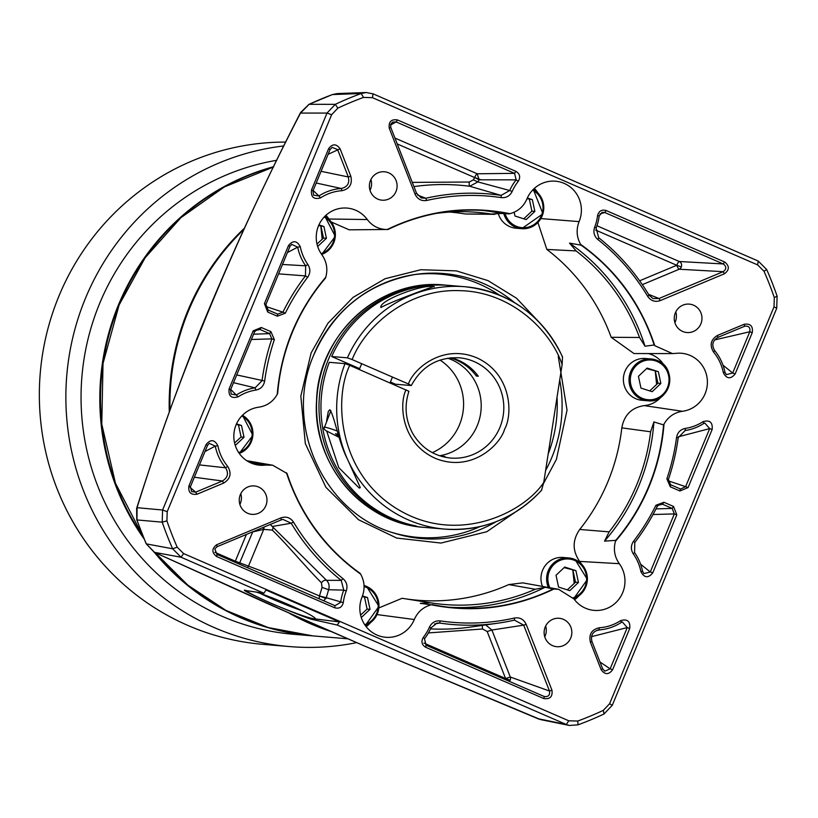 <?xml version="1.0" encoding="UTF-8"?>
<svg xmlns="http://www.w3.org/2000/svg" width="818" height="818" viewBox="0 0 818 818"><rect width="100%" height="100%" fill="white"/><g stroke="black" fill="none" stroke-linecap="round" stroke-linejoin="round"><path stroke-width="1.23" d="M273.652 166.688A239.009 232.312 94.8 0 0 144.019 538.796M154.265 552.242A239.009 232.312 94.8 0 0 240.952 617.887A239.009 232.312 94.8 0 0 312.261 635.842A239.009 232.312 94.8 0 0 312.599 635.872M276.781 160.297A239.009 232.312 94.8 0 0 82.792 367.998A239.009 232.312 94.8 0 0 222.179 616.312A239.009 232.312 94.8 0 0 293.498 634.277L312.261 635.842M283.866 145.931A251.586 244.531 94.8 0 0 68.518 360.114A251.586 244.531 94.8 0 0 214.439 627.662A251.586 244.531 94.8 0 0 289.5 646.568A251.586 244.531 94.8 0 0 356.638 642.641M285.779 142.087A251.586 244.531 94.8 0 0 44.489 343.468A251.586 244.531 94.8 0 0 187.905 625.443A251.586 244.531 94.8 0 0 262.967 644.349L289.5 646.568M657.447 360.564A20.961 20.378 -85.2 0 1 668.153 388.008A20.961 20.378 -85.2 0 1 647.662 400.759L642.018 400.288A20.961 20.378 -85.2 0 1 625.013 371.26A20.961 20.378 -85.2 0 1 645.504 358.499L651.159 358.969A20.961 20.378 -85.2 0 1 657.416 360.544L651.159 358.969A20.961 20.378 -85.2 0 0 630.668 371.73A20.961 20.378 -85.2 0 0 641.404 399.184A20.961 20.378 -85.2 0 0 647.662 400.759C669.87 403.928 678.531 368.284 657.427 360.554M638.439 376.29L647.13 368.09L658.347 371.689L660.872 383.478L652.181 391.689L640.964 388.09L638.439 376.29M646.547 368.632L658.347 371.689M660.872 383.478L657.928 383.233L650.075 390.564M655.392 371.444L657.928 383.233M542.487 586.424A20.961 20.378 -85.2 0 1 542.6 570.228A20.961 20.378 -85.2 0 1 563.091 557.467L568.735 557.948A20.961 20.378 -85.2 0 1 574.993 559.522A20.961 20.378 -85.2 0 1 585.739 586.976A20.961 20.378 -85.2 0 1 573.684 598.602L587.396 579.471L575.013 559.522L568.735 557.948A20.961 20.378 -85.2 0 0 548.244 570.698A20.961 20.378 -85.2 0 0 548.387 587.477M556.025 575.269L564.706 567.058L575.923 570.657L578.459 582.447L569.768 590.657L558.551 587.058L556.025 575.269M564.123 567.61L575.923 570.657M578.459 582.447L575.504 582.201L567.661 589.533M572.978 570.412L575.504 582.201M362.476 595.933L367.507 597.549L370.033 609.338L361.27 617.529M362.221 596.588L367.507 597.549M370.033 609.338L367.088 609.093L360.595 615.054M364.552 597.304L367.088 609.093M503.796 213.61A20.961 20.378 -85.2 0 0 515.401 227.107A20.961 20.378 -85.2 0 0 521.659 228.682L542.927 213.805L533.295 189.408A20.961 20.378 -85.2 0 1 542.15 215.921A20.961 20.378 -85.2 0 1 521.659 228.682L516.005 228.212A20.961 20.378 -85.2 0 1 498.428 214.081M527.344 198.007L532.334 199.612L534.87 211.402L526.178 219.602L514.962 216.003L514.154 212.23M527.058 198.651L532.334 199.612M534.87 211.402L531.915 211.156L524.072 218.488M529.389 199.367L531.915 211.156M236.504 423.867L241.494 425.472L244.03 437.262L235.267 445.452M236.218 424.511L241.494 425.472M244.03 437.262L241.085 437.016L234.582 442.978M238.549 425.227L241.085 437.016M318.918 224.899L323.918 226.504L326.443 238.294L317.681 246.474M318.642 225.543L323.918 226.504M326.443 238.294L323.499 238.048L317.006 244.009M320.973 226.259L323.499 238.048M562.355 356.73A121.606 118.191 94.8 0 0 465.023 286.74C509.89 292.077 542.395 315.472 562.528 356.904L562.119 364.593L543.735 482.497C523.98 512.334 458.08 545.81 397.732 509.297C337.333 472.896 333.887 397.538 349.736 365.339L408.918 391.301C404.112 406.188 405.483 420.411 413.008 433.969C421.812 448.254 434.378 456.28 450.698 458.06A50.317 48.906 -85.2 0 0 499.88 427.456A50.317 48.906 -85.2 0 0 459.082 357.783C437.753 357.016 421.832 366.26 411.311 385.513M326.597 421.004L328.304 411.403L329.807 409.726C334.368 415.564 338.488 441.863 347.435 459.113L360.278 487.61L359.276 488.101L338.764 467.589L326.75 431.229M433.847 286.719C437.487 284.766 390.125 301.965 380.994 307.527C377.916 300.932 423.479 283.58 433.847 286.719L434.348 286.883M451.178 357.783A50.317 48.906 -85.2 0 1 478.295 376.219L476.332 376.055A50.317 48.906 94.8 0 0 450.176 357.875M406.014 389.777C398.806 404.296 401.393 444.215 436.485 458.816C471.966 472.405 500.299 444.839 504.614 429.164C512.62 415.094 512.283 375.073 478.08 358.407C443.428 342.742 413.601 368.591 408.417 383.979L411.188 385.534L395.472 384.215L390.401 382.016M439.532 455.749A50.317 48.906 94.8 0 0 477.283 425.564A50.317 48.906 94.8 0 0 447.681 358.202M393.785 383.489A50.317 48.906 94.8 0 0 393.386 384.296M432.313 452.64A52.413 50.941 94.8 0 0 459.501 424.736A52.413 50.941 94.8 0 0 440.043 360.073M543.735 482.497L541.547 490.197A121.606 118.191 -85.2 0 1 444.767 529.103A121.606 118.191 -85.2 0 1 347.435 459.113A121.606 118.191 -85.2 0 1 345.002 363.632L329.276 362.323A121.606 118.191 94.8 0 0 416.26 525.994L414.297 525.831A121.606 118.191 -85.2 0 1 320.155 389.992A121.606 118.191 -85.2 0 1 447.334 285.267A121.606 118.191 -85.2 0 1 448.315 285.349M424.624 527.416C362.926 523.806 311.903 463.816 316.566 400.585C318.11 334.122 380.462 277.875 444.88 285.063A121.606 118.191 -85.2 0 0 316.965 396.393A121.606 118.191 -85.2 0 0 424.624 527.416L444.767 529.103C482.886 531.403 515.207 518.397 541.751 490.084L541.547 490.197M347.405 357.834A121.606 118.191 94.8 0 1 465.023 286.74L449.297 285.431A121.606 118.191 94.8 0 0 331.679 356.525L347.405 357.834L352.139 359.552C364.808 327.016 406.648 288.713 459.082 290.646C511.547 291.228 551.24 331.494 562.119 364.593M380.994 307.527L380.687 306.873M349.736 365.339L345.002 363.632M408.417 383.979L352.139 359.552M359.634 368.662L331.679 356.525M476.332 376.055L476.976 374.501M443.07 456.362L442.906 456.751A50.317 48.906 -85.2 0 0 445.033 456.526L443.07 456.362A50.317 48.906 94.8 0 1 441.935 456.495M338.591 435.953L335.513 433.714L338.151 434.573M663.562 424.89A199.173 193.59 -85.2 0 1 648.684 486.546A199.173 193.59 -85.2 0 1 615.739 540.35L604.533 541.138A199.173 193.59 94.8 0 0 638.868 485.728A199.173 193.59 94.8 0 0 653.909 421.935L663.562 424.89L664.011 424.051C662.314 445.749 657.324 466.628 649.042 486.7C640.709 506.741 629.523 524.931 615.463 541.26L615.739 540.35M558.244 356.382L567.038 410.125L556.404 459.399L543.592 483.387M525.892 504.849L486.792 531.72L440.953 543.06L396.679 538.06L358.509 519.727L325.912 487.313L305.319 443.591L300.83 396.065L311.126 352.916L327.926 323.263L353.059 297.384L385.145 278.703L420.871 269.725L456.239 270.87L487.998 280.615L516.587 298.273L541.271 324.501M724.472 273.764L660.3 300.584C655.095 302.323 650.893 300.922 647.703 296.372A213.856 207.854 94.8 0 0 597.886 239.551C594.134 236.218 593.05 232.118 594.635 227.261A46.125 44.837 94.8 0 0 597.539 215.676C598.766 211.054 601.629 209.336 606.148 210.533L724.595 261.954C729.595 265.922 729.554 269.858 724.472 273.764L723.184 271.678L659.011 298.498L653.02 298.57L649.042 295.165A216.054 210.001 94.8 0 0 598.704 237.762L596.138 228.028A48.334 46.974 94.8 0 0 599.175 215.891L602.14 212.343L604.809 212.527L723.255 263.948C726.629 266.545 726.599 269.122 723.184 271.678L679.185 269.234A4.192 0.879 67.3 0 1 676.742 265.277L595.616 230.062M642.314 284.654L679.185 269.234A4.192 3.906 93.2 0 0 679.267 261.504L723.255 263.948L724.595 261.954M479.338 179.265L474.675 177.557A4.192 0.941 113.5 0 1 477.211 173.784L479.092 179.796L474.675 177.557L481.025 179.786M509.389 681.384A4.192 3.937 109.7 0 0 510.279 677.018L549.481 691.016C550.085 695.28 548.295 697.089 544.103 696.455L426.045 645.208L424.491 638.725A48.753 47.383 94.8 0 0 430.933 627.948L436.945 623.101L439.542 623.05L434.532 623.97M263.897 527.129A4.192 3.885 -103 0 1 263.713 529.389L272.261 530.095C284.684 541.741 306.709 568.173 321.454 582.794L322.057 587.406L319.47 595.974L326.28 597.692L323.744 600.79M243.764 229.541A239.091 232.384 94.8 0 0 188.569 310.728A239.091 232.384 94.8 0 0 169.97 410.094M377.037 614.574L414.286 619.523A29.182 28.364 -85.2 0 1 383.734 637.038A29.182 28.364 -85.2 0 1 362.108 596.884C365.145 589.052 364.654 581.475 360.646 574.134L360.145 573.326A199.173 193.59 -85.2 0 1 287.036 473.479L272.711 465.227L265.605 465.074A29.182 28.364 -85.2 0 1 257.731 464.961A29.182 28.364 -85.2 0 1 233.825 435.708A29.182 28.364 -85.2 0 1 258.805 407.18C266.893 405.943 273.028 401.689 277.22 394.419L277.65 393.57A199.173 193.59 -85.2 0 1 325.472 278.12L325.769 277.21C327.967 269.112 326.689 261.637 321.924 254.787A29.182 28.364 -85.2 0 1 319.317 224.071A29.182 28.364 -85.2 0 1 344.991 207.987A29.182 28.364 -85.2 0 1 367.302 219.551L328.948 219.009A26.432 25.695 94.8 0 0 325.922 215.298M366.147 626.67A26.432 25.695 94.8 0 0 370.431 622.733M414.286 619.523L414.286 619.533C417.691 611.833 423.356 606.925 431.27 604.799L420.309 603.347L430.401 602.794L402.119 598.285L378.857 607.917M581.516 564.042A26.432 25.695 94.8 0 0 579.655 561.404L619.298 563.684A29.182 28.364 -85.2 0 1 622.702 592.641A29.182 28.364 -85.2 0 1 592.15 610.146A29.182 28.364 -85.2 0 1 573.919 598.919L558.663 589.328L553.101 588.991A199.173 193.59 -85.2 0 1 454.01 607.723A199.173 193.59 -85.2 0 1 432.17 604.594M367.302 219.551C372.354 226.126 378.979 229.449 387.18 229.51C426.495 210.512 467.415 205.226 509.951 213.672C517.866 211.545 523.53 206.637 526.935 198.948L526.935 198.938A29.182 28.364 -85.2 0 1 553.418 181.095A29.182 28.364 -85.2 0 1 579.113 221.586L579.113 221.606C576.077 229.418 576.567 236.995 580.575 244.337C616.077 269.766 640.821 303.55 654.799 345.697L672.508 353.591L675.617 353.396A29.182 28.364 -85.2 0 1 679.421 353.171A29.182 28.364 -85.2 0 1 705.126 393.673A29.182 28.364 -85.2 0 1 682.416 411.29L644.195 405.605A26.432 25.695 94.8 0 0 661.271 396.873M663.93 365.063A26.432 25.695 94.8 0 0 648.275 353.56M537.927 192.987A26.432 25.695 94.8 0 0 534.348 188.396M700.862 323.856A14.254 13.855 -85.2 0 1 686.926 332.537A14.254 13.855 -85.2 0 1 675.371 312.793A14.254 13.855 -85.2 0 1 689.298 304.122A14.254 13.855 -85.2 0 1 700.862 323.856M674.891 322.66A14.254 13.855 94.8 0 0 675.791 311.863M570.729 638.03A14.254 13.855 -85.2 0 1 556.792 646.701A14.254 13.855 -85.2 0 1 545.238 626.966A14.254 13.855 -85.2 0 1 559.164 618.285A14.254 13.855 -85.2 0 1 570.729 638.03M544.757 636.823A14.254 13.855 94.8 0 0 545.657 626.036M265.86 505.677A14.254 13.855 -85.2 0 1 251.924 514.348A14.254 13.855 -85.2 0 1 240.359 494.614A14.254 13.855 -85.2 0 1 254.296 485.933A14.254 13.855 -85.2 0 1 265.86 505.677M239.889 504.471A14.254 13.855 94.8 0 0 240.789 493.683M395.994 191.504A14.254 13.855 -85.2 0 1 382.057 200.185A14.254 13.855 -85.2 0 1 370.493 180.441A14.254 13.855 -85.2 0 1 384.429 171.77A14.254 13.855 -85.2 0 1 395.994 191.504M370.022 190.308A14.254 13.855 94.8 0 0 370.922 179.51M621.813 427.865L650.607 431.781A196.77 191.248 -85.2 0 1 636.721 484.788A196.77 191.248 -85.2 0 1 609.154 531.864L579.737 529.45A194.756 189.295 94.8 0 0 607.897 481.751A194.756 189.295 94.8 0 0 621.813 427.865C624.165 414.992 631.629 407.569 644.195 405.605M245.778 590.381A37.74 2.771 -157.5 0 0 277.885 606.128A37.74 2.771 -157.5 0 0 313.642 618.715L339.48 621.936L337.221 625.044L313.253 619.666C310.503 619.42 296.545 614.011 271.361 603.439C249.173 593.449 240.656 589.103 245.809 590.391A37.74 2.771 -157.5 0 0 271.412 603.367A37.74 2.771 -157.5 0 0 315.104 618.306A37.74 2.771 -157.5 0 0 289.102 604.839A37.74 2.771 -157.5 0 0 256.116 591.997M260.185 593.387A33.548 2.464 -157.5 0 0 273.938 599.717A33.548 2.464 -157.5 0 0 302.026 610.719M392.262 532.508A132.087 128.385 94.8 0 0 480.054 526.598M412.292 182.383L469.307 182.025A4.192 0.982 -82.7 0 0 469.716 186.248L477.896 181.923A54.601 53.078 94.8 0 1 479.092 179.796L516.138 179.848L518.295 181.269A46.125 44.837 94.8 0 0 512.17 191.463L509.726 190.522L501.107 195.39A216.054 210.001 94.8 0 0 425.81 198.253L421.147 197.905L416.536 193.242L390.759 127.373L390.82 124.132L392.64 122.087L396.137 121.933L514.583 173.355L516.138 179.848A48.334 46.974 94.8 0 0 509.726 190.522L477.896 181.923L473.397 179.858L474.675 177.557L397.251 143.948M604.87 671.118L602.641 668.807L591.925 641.424C590.524 635.157 592.876 631.312 598.991 629.911A48.753 47.383 94.8 0 0 602.396 629.553A48.753 47.383 94.8 0 0 621.343 622.416L622.324 621.946L627.253 627.58L610.156 668.848L604.87 671.118L604.226 670.77M190.451 486.638L188.968 485.831L206.064 444.552C210.563 439.072 214.5 439.46 217.864 445.718L215.277 446.127A48.753 47.383 94.8 0 0 225.563 467.794C228.876 473.274 227.813 477.671 222.384 480.994L195.707 492.15L191.637 491.557L190.451 486.638L207.547 445.37L209.275 443.346L215.277 446.127L205.001 451.505M321.454 582.794A4.192 2.536 134.9 0 1 326.525 580.32L341.218 580.371L343.764 590.105A48.753 47.383 94.8 0 0 340.677 602.334L335.043 605.698L216.985 554.44L214.837 548.97L217.067 546.71L281.239 519.89L282.916 519.389L291.208 523.223L272.721 526.414A4.192 3.221 -50.8 0 1 272.261 530.095M239.173 564.083L252.782 531.782M263.151 527.446A4.192 3.875 -104.3 0 1 262.946 529.573L263.713 529.389L248.59 565.892A4.192 3.988 -70.8 0 1 247.271 567.59M319.173 598.807L319.47 595.974L261.371 570.954L235.318 561.189L246.392 534.451M548.203 453.898A132.087 128.385 94.8 0 0 557.027 397.241M499.409 295.063A132.087 128.385 94.8 0 0 413.816 274.664M300.891 610.177A33.548 2.464 22.5 0 1 261.371 593.807M270.237 524.481L326.525 580.32C328.989 582.866 329.685 586.005 328.621 589.737L322.057 587.406M334.695 607.774L216.627 556.516C211.627 552.549 211.668 548.612 216.75 544.706L280.922 517.886C286.126 516.148 290.329 517.549 293.519 522.099L291.208 523.223A216.054 210.001 94.8 0 0 341.218 580.371L343.018 578.663C346.76 582.007 347.834 586.107 346.249 590.964L343.764 590.105L328.621 589.737L326.28 597.692L343.294 602.641C342.057 607.253 339.194 608.97 334.695 607.774L335.043 605.698M274.357 339.634A213.856 207.854 94.8 0 0 264.664 381.004C263.703 386.014 260.789 389.041 255.901 390.074A46.544 45.235 94.8 0 0 238.11 396.842C231.392 398.724 228.386 396.106 229.091 388.969L253.14 330.891L261.3 327.486L270.932 331.668L274.357 339.634L271.842 338.877A216.054 210.001 94.8 0 0 262.046 380.667L255.114 387.855A48.753 47.383 94.8 0 0 236.484 394.941L231.187 394.143L230.574 389.787L254.623 331.709L257.486 329.255L259.971 329.48L269.603 333.652L271.842 338.877L251.402 339.49M656.005 508.878L672.191 508.428L674.339 513.919L650.279 571.986L643.909 573.602L642.549 571.23A48.753 47.383 94.8 0 0 634.574 552.579L634.799 542.487A216.054 210.001 94.8 0 0 657.335 506.23L660.106 504.021L662.56 504.256L672.191 508.428L673.521 506.444L676.803 514.819L674.339 513.919L653.03 514.512M668.173 480.79L685.617 486.679L680.586 489.041L670.648 484.737L668.398 479.512A216.054 210.001 94.8 0 0 678.194 437.722L685.126 430.534A48.753 47.383 94.8 0 0 703.766 423.448L704.748 422.978L709.676 428.601L685.617 486.679L688.081 487.579L679.922 490.984L680.279 488.908M265.911 304.47L264.429 303.652L288.478 245.584C292.977 240.103 296.914 240.492 300.288 246.75A46.544 45.235 94.8 0 0 307.905 264.551C310.564 268.846 310.472 273.089 307.619 277.302A213.856 207.854 94.8 0 0 285.308 313.192L277.333 316.208L277.68 314.132L268.048 309.961L265.911 304.47L289.961 246.402L291.699 244.367L297.691 247.159L287.425 252.537M265.594 306.402L282.916 312.159L277.68 314.132M482.487 625.361A4.192 0.951 -101.4 0 0 482.63 628.991L487.18 631.516L491.884 630.013L510.279 677.018L505.565 678.511L487.18 631.516M485.677 624.911L491.884 630.013L523.704 625.146L549.481 691.016L551.966 690.228C552.753 696.68 550.023 699.451 543.755 698.531L425.697 647.283L426.045 645.208M331.29 221.995L349.204 229.827L388.1 229.48A199.173 193.59 -85.2 0 1 487.191 210.747A199.173 193.59 -85.2 0 1 509.041 213.876L501.27 213.478A199.173 193.59 94.8 0 0 482.283 210.41M436.106 213.447A196.77 191.248 -85.2 0 1 463.387 211.698A196.77 191.248 -85.2 0 1 491.168 214.04L465.207 213.989A194.756 189.295 94.8 0 0 449.818 212.066M501.27 213.478L491.168 214.04M569.522 243.11L581.056 245.144A199.173 193.59 -85.2 0 1 654.175 344.991L645.013 346.208A199.173 193.59 94.8 0 0 569.522 243.11L576.148 250.932A196.77 191.248 -85.2 0 1 639.533 337.486L611.179 337.292A194.756 189.295 94.8 0 0 546.833 249.429L576.148 250.932M645.013 346.208L639.533 337.486M604.533 541.138L609.154 531.864M650.607 431.781L653.909 421.935M449.113 607.242A199.173 193.59 94.8 0 0 545.177 587.232L553.101 588.991M405.554 598.827A194.756 189.295 94.8 0 0 508.745 584.584L535.248 589.267L545.177 587.232M535.248 589.267A196.77 191.248 -85.2 0 1 430.687 602.835A196.77 191.248 -85.2 0 1 430.401 602.794L402.119 598.285M264.664 381.004L236.719 374.941M255.901 390.074L255.114 387.855L233.508 382.681M238.11 396.842L230.727 389.409M217.864 445.718A46.544 45.235 94.8 0 0 227.69 466.403L225.563 467.794L199.459 464.9M598.152 630.013L597.467 630.157M723 365.196L732.693 373.018L735.157 373.918C730.658 379.399 726.721 379.01 723.357 372.752A46.544 45.235 94.8 0 0 713.541 352.067C709.4 345.155 710.74 339.603 717.55 335.39L744.227 324.245L744.533 326.239C748.726 325.666 750.484 327.507 749.789 331.75L732.693 373.018L726.333 374.634L724.963 372.262A48.753 47.383 94.8 0 0 714.687 350.595C711.425 345.114 712.478 340.717 717.856 337.394L745.188 326.034M316.218 183.017L341.259 188.477A48.753 47.383 94.8 0 0 318.897 195.972L313.141 190.441M318.897 195.972L313.601 195.175L312.987 190.809L330.083 149.541L332.118 147.363L337.609 149.582L348.315 176.964C349.777 183.242 347.425 187.077 341.259 188.477L341.873 190.717A46.544 45.235 94.8 0 0 320.533 197.874L318.897 195.972M300.288 246.75L297.691 247.159A48.753 47.383 94.8 0 0 305.666 265.809L282.476 264.47M307.905 264.551L305.666 265.809L305.451 275.901L278.59 273.856M307.619 277.302L305.451 275.901A216.054 210.001 94.8 0 0 282.916 312.159L285.308 313.192M425.697 647.283C421.73 644.809 420.933 641.506 423.315 637.375A46.544 45.235 94.8 0 0 429.46 627.089C431.761 622.549 435.38 620.494 440.34 620.913L439.542 623.05A216.054 210.001 94.8 0 0 497.886 623.183A216.054 210.001 94.8 0 0 514.43 620.136L523.704 625.146L526.189 624.359L551.966 690.228M544.359 696.558L543.755 698.531M512.17 191.463C509.87 195.993 506.24 198.048 501.281 197.619L501.107 195.39L469.716 186.248A222.332 216.095 94.8 0 0 413.939 186.586M501.281 197.619A213.856 207.854 94.8 0 0 426.751 200.451L425.81 198.253L417.487 195.011M339.48 621.936L265.962 590.023L263.917 593.214L181.075 557.252L172.629 548.786A335.349 325.942 -85.2 0 1 162.209 522.17L162.588 510.013L327.016 113.068L335.288 104.336A335.349 325.942 -85.2 0 1 361.208 93.497L366.137 92.526L373.028 93.825L758.235 261.054L766.681 269.521A335.349 325.942 -85.2 0 1 777.1 296.136L776.722 308.294L612.293 705.249L604.021 713.981A335.349 325.942 -85.2 0 1 578.101 724.82L569.43 725.474L566.281 724.482L337.221 625.044M612.293 705.249L609.604 703.736L774.022 306.791L774.309 297.599A331.259 321.975 94.8 0 0 764.022 271.3L757.632 264.899L372.435 97.669L363.489 97.424A331.259 321.975 94.8 0 0 337.875 108.129L331.627 114.735L167.199 511.679L166.913 520.872A331.259 321.975 94.8 0 0 177.199 547.17L183.59 553.571L568.796 720.801L577.733 721.047A331.259 321.975 94.8 0 0 603.347 710.341L604.021 713.981M360.646 574.134C325.145 548.704 300.411 514.921 286.423 472.773M249.899 462.487L265.605 465.074M277.22 394.419C281.034 349.981 297.21 310.912 325.769 277.21M509.951 213.672L509.041 213.876M494.91 214.336L465.207 213.989M579.113 221.606L540.851 218.58M580.575 244.337L581.056 245.144M546.833 249.429L537.907 222.476M654.799 345.697L654.175 344.991M672.508 353.591L633.97 353.55L611.179 337.292M682.416 411.29C674.339 412.528 668.194 416.781 664.011 424.051M615.463 541.26C613.265 549.359 614.543 556.833 619.298 563.684M579.655 561.404C572.303 550.759 572.334 540.105 579.737 529.45M574.563 599.768A26.432 25.695 94.8 0 0 578.858 595.841M508.745 584.584L522.774 582.866L558.663 589.328M554.042 588.96C514.726 607.958 473.806 613.244 431.27 604.799M346.249 590.964A46.544 45.235 94.8 0 0 343.294 602.641M216.627 556.516L216.985 554.44M216.75 544.706L217.067 546.71M280.922 517.886L281.239 519.89M293.519 522.099A213.856 207.854 94.8 0 0 343.018 578.663M229.091 388.969L230.574 389.787M253.14 330.891L254.623 331.709M261.3 327.486L259.971 329.48L255.318 330.574M270.932 331.668L269.603 333.652L253.6 334.184M206.064 444.552L207.547 445.37M227.69 466.403C231.821 473.315 230.482 478.867 223.672 483.08L222.384 480.994L194.347 477.242M223.672 483.08L197.005 494.225L195.707 492.15L190.195 487.548M197.005 494.225C190.717 495.074 188.038 492.272 188.968 485.831M591.925 641.424L590.422 642.294C588.633 634.39 591.608 629.533 599.349 627.754L598.991 629.911M599.349 627.754A46.544 45.235 94.8 0 0 620.698 620.596L621.343 622.416M620.698 620.596C627.416 618.715 630.422 621.343 629.717 628.469L627.253 627.58L591.506 636.66M629.717 628.469L612.621 669.748L610.156 668.848L599.983 662.007M612.621 669.748C608.745 674.911 604.911 674.881 601.138 669.676L602.641 668.807M601.138 669.676L590.422 642.294M676.803 514.819L652.744 572.886L650.279 571.986L640.586 564.175M652.744 572.886C648.245 578.367 644.308 577.978 640.934 571.721L642.549 571.23M640.934 571.721A46.544 45.235 94.8 0 0 633.326 553.919L634.574 552.579M633.326 553.919C630.658 549.624 630.75 545.381 633.602 541.168L634.799 542.487M633.602 541.168A213.856 207.854 94.8 0 0 655.913 505.279L657.335 506.23M655.913 505.279L663.889 502.262L662.56 504.256L657.969 505.289M663.889 502.262L673.521 506.444M678.194 437.722L676.558 437.466C677.519 432.456 680.443 429.43 685.32 428.397L685.126 430.534M685.32 428.397A46.544 45.235 94.8 0 0 703.112 421.628L703.766 423.448M703.112 421.628C709.83 419.746 712.846 422.364 712.141 429.501L709.676 428.601L678.367 436.792M712.141 429.501L688.081 487.579M679.922 490.984L670.29 486.802L670.648 484.737M670.29 486.802L666.864 478.837L668.398 479.512M666.864 478.837A213.856 207.854 94.8 0 0 676.558 437.466M723.357 372.752L724.963 372.262M713.541 352.067L714.687 350.595M717.55 335.39L717.856 337.394M744.227 324.245C750.505 323.396 753.184 326.198 752.253 332.64L749.789 331.75L714.543 339.951M752.253 332.64L735.157 373.918M320.533 197.874C313.805 199.756 310.799 197.128 311.505 190.001L312.987 190.809M311.505 190.001L328.601 148.723L330.083 149.541M328.601 148.723C332.486 143.559 336.31 143.59 340.084 148.794L328.11 154.316M340.084 148.794L350.799 176.177L348.315 176.964L321.065 171.31M350.799 176.177C352.589 184.081 349.613 188.938 341.873 190.717M288.478 245.584L289.961 246.402M277.333 316.208L267.701 312.026L268.048 309.961M267.701 312.026L264.429 303.652M423.315 637.375L424.491 638.725M429.46 627.089L430.933 627.948M440.34 620.913A213.856 207.854 94.8 0 0 514.471 618.019L514.43 620.136M514.471 618.019C519.88 617.201 523.786 619.318 526.189 624.359M426.751 200.451C421.342 201.269 417.436 199.152 415.033 194.111L416.536 193.242M415.033 194.111L389.256 128.242L390.759 127.373M389.256 128.242C388.468 121.79 391.209 119.019 397.466 119.939L396.137 121.933L390.554 125.011M397.466 119.939L515.913 171.361L514.583 173.355L477.211 173.784L394.951 138.068M515.913 171.361C519.89 173.835 520.677 177.138 518.295 181.269M660.3 300.584L659.011 298.498L648.551 294.357M647.703 296.372L649.042 295.165M597.886 239.551L598.704 237.762M594.635 227.261L596.138 228.028M597.539 215.676L599.175 215.891M606.148 210.533L604.809 212.527L599.942 213.917M245.042 590.443L263.917 593.214M540.473 719.554L363.693 645.658L266.556 603.152L154.541 552.355L146.34 543.878L172.629 548.786L177.199 547.17M537.6 718.644A8.384 1.217 -67.6 0 1 537.538 718.633L537.538 718.633A8.384 1.217 -67.6 0 1 537.487 718.603L566.281 724.482L568.796 720.801M183.59 553.571L181.075 557.252L154.541 552.355A8.384 4.703 114.7 0 1 154.295 552.252L154.295 552.252A8.384 4.703 114.7 0 1 154.009 552.099M307.404 621.22A8.384 2.495 113.7 0 1 307.282 621.179L154.295 552.252L146.146 543.776A8.384 0.961 -23.6 0 0 146.34 543.878A332.149 322.834 -85.2 0 1 136.974 519.941L162.209 522.17L166.913 520.872M609.604 703.736L603.347 710.341M538.929 719.134L363.632 645.637L307.282 621.179A8.384 2.495 113.7 0 1 307.179 621.118M146.146 543.776L136.78 519.839A8.384 0.818 -19.2 0 0 136.974 519.941L137.066 507.692L162.588 510.013L167.199 511.679M331.627 114.735L327.016 113.068L300.523 113.068L309.132 104.305L335.288 104.336L337.875 108.129M363.489 97.424L361.208 93.497L332.456 94.561L337.261 93.579M136.78 519.839L136.637 508.367A8.384 3.548 17.9 0 1 137.066 507.692C175.993 381.433 236.167 236.514 300.523 113.068A8.384 2.403 -153.2 0 1 300.584 112.536L308.979 104.336A8.384 1.728 65.1 0 1 309.132 104.305A332.149 322.834 -85.2 0 1 332.456 94.561A8.384 1.789 -110.4 0 0 332.323 94.581L332.323 94.581A8.384 1.789 -110.4 0 0 332.21 94.653M292.026 614.461A239.091 232.384 94.8 0 0 329.276 630.801M642.058 398.233A19.918 19.356 -85.2 0 1 631.844 372.159A19.918 19.356 -85.2 0 1 657.253 361.536A19.918 19.356 -85.2 0 1 667.468 387.62A19.918 19.356 -85.2 0 1 642.058 398.233M549.87 587.743A19.918 19.356 -85.2 0 1 553.183 565.238A19.918 19.356 -85.2 0 1 574.839 560.504A19.918 19.356 -85.2 0 1 586.578 579.737A19.918 19.356 -85.2 0 1 573.07 597.815M366.607 586.424A20.961 20.378 -85.2 0 1 377.313 613.868A20.961 20.378 -85.2 0 1 365.268 625.494L378.969 606.363L366.587 586.414L364.041 585.514A20.961 20.378 -85.2 0 1 366.576 586.414M364.071 586.557A19.918 19.356 -85.2 0 1 366.423 587.396A19.918 19.356 -85.2 0 1 378.161 606.588A19.918 19.356 -85.2 0 1 364.716 624.686M532.61 190.113A19.918 19.356 -85.2 0 1 541.148 216.249A19.918 19.356 -85.2 0 1 516.046 226.157A19.918 19.356 -85.2 0 1 505.125 213.682M251.31 441.792A20.961 20.378 -85.2 0 1 239.265 453.417L252.905 435.35L242.455 415.268A20.961 20.378 -85.2 0 1 251.31 441.792M241.77 415.973A19.918 19.356 -85.2 0 1 252.108 435.288A19.918 19.356 -85.2 0 1 238.713 452.61M333.724 242.823A20.961 20.378 -85.2 0 1 321.678 254.449L335.319 236.382L324.869 216.3A20.961 20.378 -85.2 0 1 333.724 242.823M324.184 217.005A19.918 19.356 -85.2 0 1 334.521 236.31A19.918 19.356 -85.2 0 1 321.126 253.641M143.119 536.618L115.43 483.131L101.769 424.143L103.027 363.437L119.121 304.95L145.164 257.711L180.88 217.68L224.408 186.903L273.519 166.964A239.009 232.312 94.8 0 0 119.152 304.95A239.009 232.312 94.8 0 0 143.089 536.526M330.411 631.302A239.009 232.312 -85.2 0 1 310.319 623.684A239.009 232.312 -85.2 0 1 289.449 613.326M155.297 552.712A239.009 232.312 94.8 0 0 241.637 617.938A239.009 232.312 94.8 0 0 312.946 635.903L347.752 638.807M169.295 411.996A239.009 232.312 -85.2 0 1 244.367 228.232M330.881 410.667L323.938 428.724L325.441 430.38L339.03 437.333L337.701 433.1M323.959 427.385A27.26 2.004 22.5 0 1 324.766 427.231A27.26 2.004 22.5 0 1 337.047 430.933M559.716 380.012A132.976 129.244 -85.2 0 1 551.731 457.691A132.976 129.244 -85.2 0 1 545.606 470.524M496.168 521.669A132.976 129.244 -85.2 0 1 394.123 533.111C323.12 512.917 282.997 423.571 314.02 354.439C334.347 309.398 368.264 282.711 415.749 274.378A132.976 129.244 -85.2 0 1 514.481 302.609M681.312 266.965L676.742 265.277A4.192 0.941 113.5 0 1 679.267 261.504L596.956 225.768M505.176 679.553A4.192 0.941 113.5 0 1 505.565 678.511L510.146 680.198M319.47 595.974L326.004 598.541M252.108 532.058L262.946 529.573M214.889 552.324L235.318 561.189A4.192 0.941 -66.5 0 0 234.919 562.232M423.939 643.081L505.565 678.511M482.63 628.991L428.407 632.928M473.397 179.858L469.307 182.025M639.625 280.799L676.742 265.277M430.513 628.878A222.332 216.095 94.8 0 0 470.636 627.048L497.886 623.183M313.938 354.46A132.976 129.244 -85.2 0 1 415.749 274.378M577.733 721.047L578.101 724.82M574.154 582.937L572.845 570.371M656.578 383.969L655.269 371.403M322.149 238.784L320.84 226.218M313.642 618.715L313.253 619.666M764.022 271.3L766.681 269.521M777.1 296.136L774.309 297.599M372.435 97.669L373.028 93.825M758.235 261.054L757.632 264.899M774.022 306.791L776.722 308.294M308.846 104.438A8.384 1.728 65.1 0 1 308.979 104.336L332.323 94.581M155.256 552.702L187.843 585.156L225.993 610.433L268.232 627.57L312.946 635.903M447.334 285.267L444.88 285.063M361.689 363.693L359.286 369.491M392.456 377.057L390.063 382.855M602.396 629.553L596.905 630.33M272.711 465.227L246.821 460.718M540.77 719.625L569.43 725.474M337.384 93.569L366.137 92.526M136.637 508.367C154.837 450.861 176.136 391.239 200.533 329.501C231.504 254.122 264.858 181.8 300.584 112.536"/></g></svg>
